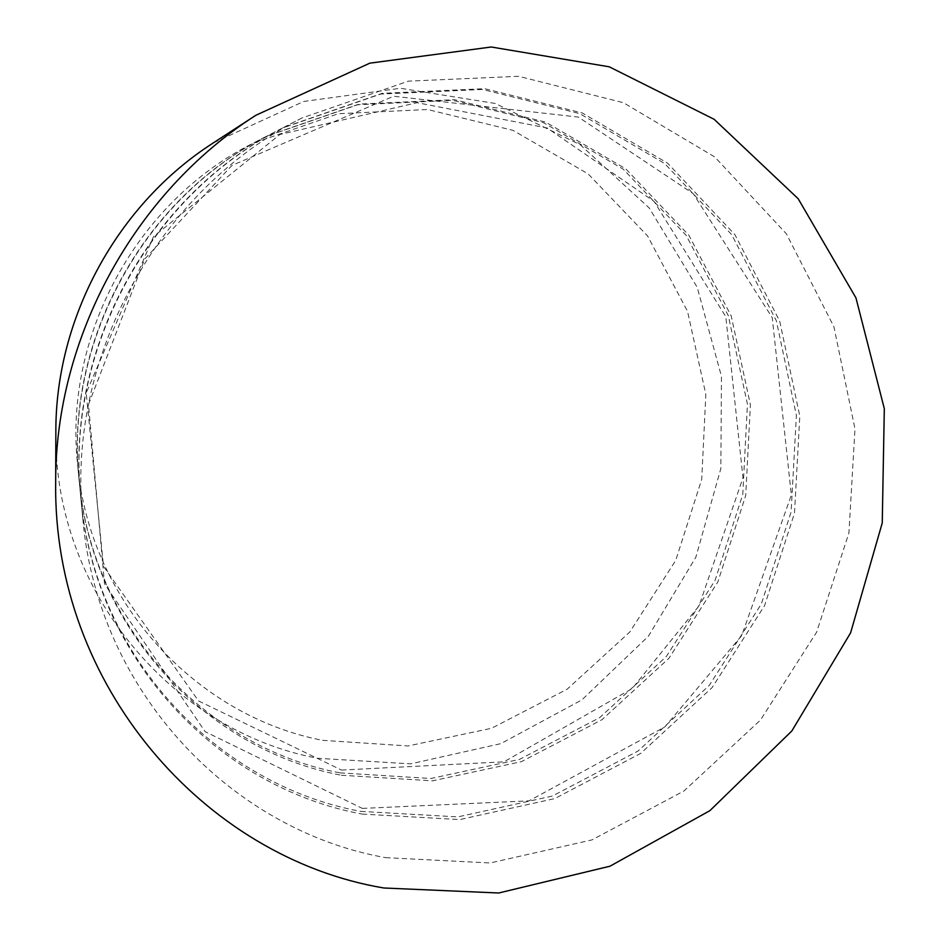 <?xml version="1.0" encoding="UTF-8"?>
<svg xmlns="http://www.w3.org/2000/svg" width="940" height="940" viewBox="0 0 940 940"><rect width="100%" height="100%" fill="white"/><g stroke="black" fill="none" stroke-linecap="round" stroke-linejoin="round"><path stroke-width="0.7" stroke-dasharray="4.7 3.53" d="M55.848 431.977C53.462 591.413 172.913 731.485 317.861 758.31L410.615 763.856L500.797 743.646L581.942 699.865L648.447 636.157L695.847 557.209L720.839 468.578L721.462 376.423L697.221 287.334L649.223 207.987L580.356 144.819L495.31 103.482L400.499 88.266L303.726 101.461L213.509 142.774M322.62 740.332L408.078 745.949L491.491 728.3L567.079 689.267L629.859 631.939L675.743 560.369L701.71 479.423L705.846 394.483L687.539 311.34L647.543 235.893L588.087 173.853L512.993 130.366L427.559 109.498L338.318 113.728L252.578 143.479C137.076 201.313 63.638 336.015 77.597 464.43C89.523 601.87 196.213 716.057 322.62 740.332M340.104 772.891L430.92 778.496L519.468 759.403L599.673 717.643L666.307 656.543L715.07 580.415L742.776 494.358L747.429 404.071L728.3 315.64L686.13 235.317L623.22 169.165L543.555 122.705L452.716 100.333L357.635 104.751L266.137 136.476C142.763 198.222 64.12 342.477 79.066 479.635C91.815 626.451 205.743 747.664 340.104 772.891M341.361 775.241L432.553 780.834L521.465 761.635L602.011 719.676L668.916 658.306L717.89 581.848L745.726 495.427L750.402 404.764L731.214 315.946L688.891 235.27L625.746 168.836L545.764 122.165L454.525 99.675L359.033 104.105L267.113 135.971C143.174 197.999 64.155 342.947 79.171 480.728C91.979 628.226 206.436 749.944 341.361 775.241M360.772 811.385L457.862 816.895L552.426 796.039L638.048 751.048L709.183 685.495L761.33 603.985L791.116 511.936L796.38 415.363L776.334 320.716L731.684 234.636L664.78 163.63L579.769 113.634L482.572 89.453L380.606 94.071L282.282 128.134C149.554 194.521 64.684 350.197 80.805 497.718C94.552 655.685 217.07 785.135 360.772 811.385M362.217 814.075L459.742 819.586L554.729 798.601L640.727 753.386L712.179 687.516L764.561 605.642L794.488 513.17L799.799 416.15L779.695 321.069L734.868 234.589L667.682 163.243L582.318 113L484.676 88.689L382.228 93.319L283.422 127.558C150.036 194.263 64.731 350.738 80.934 498.987C94.74 657.741 217.868 787.755 362.217 814.075M385.623 857.644L490.187 862.967L591.906 839.925L683.944 791.01L760.437 720.111L816.625 632.173L848.914 532.957L854.989 428.875L833.921 326.791L786.38 233.813L714.764 156.968L623.432 102.707L518.657 76.305L408.406 81.146L301.857 118.029C157.826 190.009 65.377 359.585 82.92 519.644C97.866 691.088 230.77 830.302 385.623 857.644M266.137 136.476L252.578 143.479M79.066 479.635L77.597 464.43M341.537 770.06L503.981 761.823L632.209 688.527L699.031 605.889L742.976 477.826L725.809 316.686L654.029 201.36L547.068 127.946L417.125 102.695L279.873 134.502L153.502 236.61L86.198 392.908L103.529 566.421L198.54 700.946L341.537 770.06M282.282 128.134L267.113 135.971M80.805 497.718L79.171 480.728M362.323 808.4L529.032 800.857L664.909 726.89L741.719 635.593L791.351 495.028L772.234 317.649L693.215 193.652L578.382 117.089L393.66 96.233L231.992 165.393L144.69 259.088L88.489 404.529L104.516 583.893L205.12 731.637L362.323 808.4M301.857 118.029L283.422 127.558M82.92 519.644L80.934 498.987"/><path stroke-width="1.41" d="M383.873 887.995L498.717 893L609.966 866.21L709.876 810.668L791.844 730.968L850.606 632.843L882.249 522.957L884.317 408.665L855.952 297.886L798.189 198.751L714.141 119.298L609.249 66.811L491.244 47L369.843 63.156L255.927 115.244C134.15 192.994 55.061 338.071 55.683 482.561C52.781 684.731 204.156 857.926 383.873 887.995M255.927 115.244L213.509 142.774C117.371 204.238 55.413 317.873 55.848 431.977L55.683 482.561"/></g></svg>
